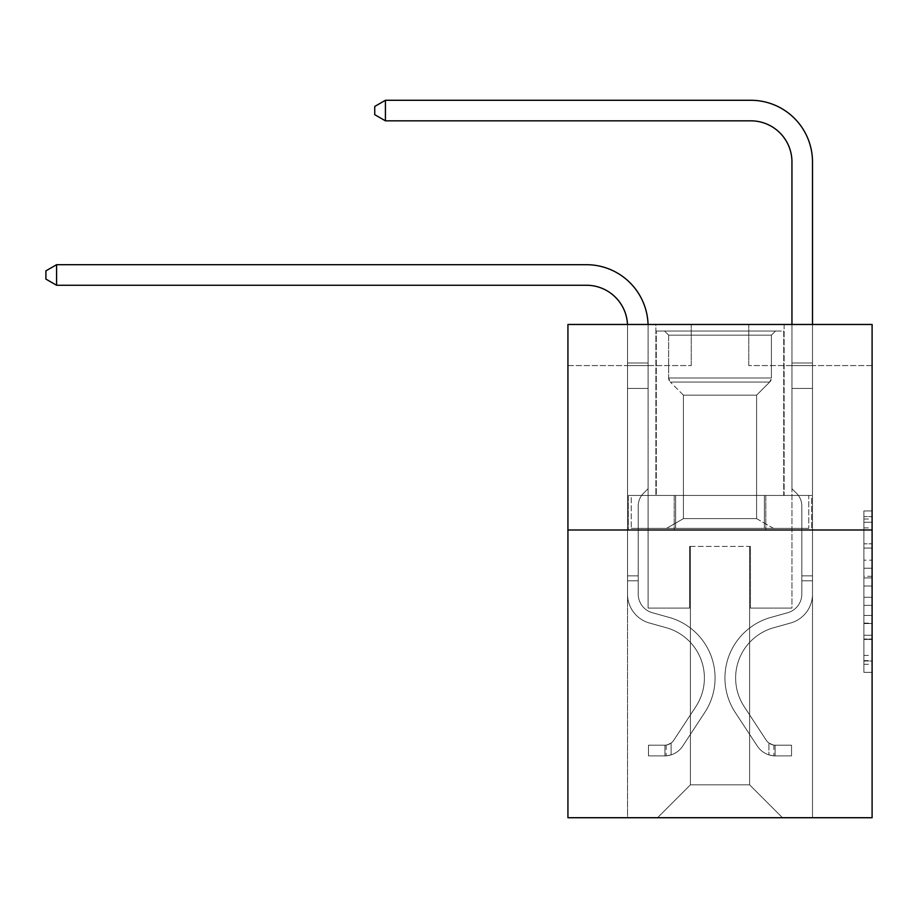 <?xml version="1.0" encoding="UTF-8"?>
<svg xmlns="http://www.w3.org/2000/svg" width="918" height="918" viewBox="0 0 918 918"><rect width="100%" height="100%" fill="white"/><g stroke="black" fill="none" stroke-linecap="round" stroke-linejoin="round"><path stroke-width="0.69" stroke-dasharray="4.59 3.44" d="M863.884 560.175L863.884 585.994L872.1 585.994L872.1 664.265L872.1 519.014L872.1 585.994L863.884 585.994L863.884 516.604L863.884 672.343L863.884 510.947L863.884 661.04L872.1 661.04L863.884 661.04L872.1 661.04L863.884 661.04L863.884 635.222L863.884 672.343L872.1 672.343L872.1 510.947L872.1 660.639L872.1 597.297L863.884 597.297L872.1 597.297L872.1 635.222L872.1 522.25L863.884 522.25L872.1 522.25L872.1 672.343L872.1 519.014L872.1 672.343L863.884 672.343L863.884 510.947L872.1 510.947L872.1 519.014L872.1 510.947L872.1 519.014L872.1 510.947L872.1 516.604L872.1 510.947L863.884 510.947L863.884 522.25L872.1 522.25L863.884 522.25L863.884 560.175L872.1 560.175M784.133 324.467L784.133 495.456L655.888 495.456L784.133 495.456L655.888 495.456L784.133 495.456L784.133 324.467L655.888 324.467L655.888 495.456L655.888 324.467L784.133 324.467M872.1 576.309L872.1 568.242L872.1 576.309L863.884 576.309L863.884 543.835L863.884 639.456L863.884 615.45L872.1 615.45L863.884 615.45L863.884 672.343L872.1 672.343L863.884 672.343L872.1 672.343L863.884 672.343L863.884 510.947L872.1 510.947L863.884 510.947L872.1 510.947L863.884 510.947L863.884 576.309L872.1 576.309M872.1 529.984L872.1 817.72L567.932 817.72L567.932 529.984L872.1 529.984L872.1 324.467L748.79 324.467L872.1 324.467L872.1 365.571L872.1 324.467L567.932 324.467L691.243 324.467L567.932 324.467L567.932 529.984L872.1 529.984L567.932 529.984M627.533 817.72L812.499 817.72L812.499 365.571L791.947 365.571L812.499 365.571L791.947 365.571L812.499 365.571L791.947 365.571L812.499 365.571L791.947 365.571L812.499 365.571L791.947 365.571L812.499 365.571L791.947 365.571L812.499 365.571L791.947 365.571L812.499 365.571L812.499 817.72L812.499 365.571L812.499 817.72L812.499 365.571L812.499 817.72L812.499 365.571L812.499 817.72L812.499 365.571L812.499 817.72L812.499 365.571L812.499 817.72L812.499 365.571L812.499 817.72L627.533 817.72L657.529 817.72L627.533 817.72L657.529 817.72L627.533 817.72L657.529 817.72L627.533 817.72L657.529 817.72L627.533 817.72L657.529 817.72L627.533 817.72L657.529 817.72L627.533 817.72L627.533 365.571L648.085 365.571L627.533 365.571L648.085 365.571L627.533 365.571L648.085 365.571L627.533 365.571L648.085 365.571L627.533 365.571L648.085 365.571L627.533 365.571L648.085 365.571L627.533 365.571L648.085 365.571L627.533 365.571L627.533 817.72M872.1 365.571L748.79 365.571L872.1 365.571M567.932 365.571L691.243 365.571L567.932 365.571L567.932 324.467L567.932 365.571M690.416 784.833L690.416 546.428L690.416 784.833L690.416 546.428L749.604 546.428L749.604 784.833L690.416 784.833L657.529 817.72L690.416 784.833L690.416 546.428L690.416 784.833L690.416 546.428L689.602 546.428L689.602 608.083L648.085 608.083L648.085 365.571L648.085 608.083L648.085 365.571L648.085 608.083L648.085 365.571L648.085 608.083L648.085 365.571L648.085 608.083L648.085 365.571L648.085 608.083L648.085 365.571L648.085 608.083L648.085 365.571L648.085 608.083L689.602 608.083L648.085 608.083L689.602 608.083L648.085 608.083L689.602 608.083L648.085 608.083L689.602 608.083L648.085 608.083L689.602 608.083L648.085 608.083L689.602 608.083L648.085 608.083L689.602 608.083L689.602 546.428L689.602 608.083L689.602 546.428L689.602 608.083L689.602 546.428L689.602 608.083L689.602 546.428L689.602 608.083L689.602 546.428L689.602 608.083L689.602 546.428L689.602 608.083L689.602 546.428L690.416 546.428L689.602 546.428L690.416 546.428L689.602 546.428L690.416 546.428L689.602 546.428L690.416 546.428L689.602 546.428L690.416 546.428L689.602 546.428L690.416 546.428L689.602 546.428L690.416 546.428L690.416 784.833L657.529 817.72L690.416 784.833L690.416 546.428L690.416 784.833L657.529 817.72L690.416 784.833L690.416 546.428L690.416 784.833L657.529 817.72L690.416 784.833L690.416 546.428L690.416 784.833L657.529 817.72L690.416 784.833L690.416 546.428L690.416 784.833L657.529 817.72L690.416 784.833L657.529 817.72L690.416 784.833L749.604 784.833L749.604 546.428L749.604 784.833L782.492 817.72L749.604 784.833L749.604 546.428L749.604 784.833L782.492 817.72L749.604 784.833L749.604 546.428L749.604 784.833L782.492 817.72L749.604 784.833L749.604 546.428L749.604 784.833L782.492 817.72L749.604 784.833L749.604 546.428L749.604 784.833L782.492 817.72L749.604 784.833L749.604 546.428L749.604 784.833L782.492 817.72L749.604 784.833L749.604 546.428L749.604 784.833L782.492 817.72L749.604 784.833L749.604 546.428L690.416 546.428L690.416 784.833L657.529 817.72L690.416 784.833M750.431 546.428L749.604 546.428L750.431 546.428L749.604 546.428L750.431 546.428L749.604 546.428L750.431 546.428L749.604 546.428L750.431 546.428L749.604 546.428L750.431 546.428L749.604 546.428L750.431 546.428L749.604 546.428L750.431 546.428L750.431 608.083L750.431 546.428M782.492 817.72L749.604 784.833L782.492 817.72M748.79 365.571L748.79 324.467L748.79 365.571M691.243 365.571L691.243 324.467L691.243 365.571M791.947 365.571L791.947 608.083L750.431 608.083L791.947 608.083L750.431 608.083L791.947 608.083L750.431 608.083L791.947 608.083L750.431 608.083L791.947 608.083L750.431 608.083L791.947 608.083L750.431 608.083L791.947 608.083L750.431 608.083L791.947 608.083L791.947 365.571M811.615 529.984L628.405 529.984L811.615 529.984L811.615 495.456L628.405 495.456L765.819 495.456L765.819 529.984L765.819 495.456L674.214 495.456L674.214 529.984L674.214 495.456L628.405 495.456L628.405 529.984L628.405 495.456L811.615 495.456L811.615 529.984M674.214 495.456L674.214 529.984L674.214 495.456M765.819 495.456L765.819 529.984L765.819 495.456M863.884 585.994L872.1 585.994L863.884 585.994M863.884 516.604L863.884 510.947L863.884 516.604L872.1 516.604L863.884 516.604M863.884 639.054L863.884 605.364L863.884 639.054L872.1 639.054L863.884 639.054M863.884 605.364L863.884 597.297L872.1 597.297L863.884 597.297L863.884 605.364L872.1 605.364L863.884 605.364M863.884 543.835L863.884 522.25L863.884 543.835L872.1 543.835L863.884 543.835M863.884 510.947L872.1 510.947L863.884 510.947L863.884 519.014L863.884 510.947L872.1 510.947M863.884 672.343L872.1 672.343L863.884 672.343L863.884 664.265L863.884 672.343M56.583 285.257L45.9 279.083L45.9 270.867L56.583 264.694L45.9 270.867L56.583 264.694L586.418 264.694A61.655 61.655 0 0 1 648.085 326.36L648.085 488.72L643.449 493.356A17.867 17.867 0 0 0 638.217 505.979L638.217 594.118L638.217 505.979A17.867 17.867 0 0 1 643.449 493.356L648.085 488.72L648.085 362.989L648.085 488.72L643.449 493.356A17.867 17.867 0 0 0 638.217 505.979L638.217 594.118L638.217 505.979A17.867 17.867 0 0 1 643.449 493.356L648.085 488.72L648.085 362.989L648.085 488.72L643.449 493.356A17.867 17.867 0 0 0 638.217 505.979L638.217 594.118L638.217 505.979A17.867 17.867 0 0 1 643.449 493.356L648.085 488.72L648.085 388.429L648.085 488.72L643.449 493.356A17.867 17.867 0 0 0 638.217 505.979L638.217 594.118A19.324 19.324 0 0 0 652.342 612.731A19.324 19.324 0 0 1 638.217 594.118A19.324 19.324 0 0 0 652.342 612.731A19.324 19.324 0 0 1 638.217 594.118L638.217 505.979A17.867 17.867 0 0 1 643.449 493.356L648.085 488.72L648.085 388.429L648.085 488.72L643.449 493.356L648.085 488.72L648.085 388.429L648.085 488.72L648.085 388.429L627.533 388.429L627.533 594.118L627.533 388.429L627.533 594.118L627.533 575.861L638.217 575.861L627.533 575.861L627.533 594.118A30.007 30.007 0 0 0 649.474 623.024A30.007 30.007 0 0 1 627.533 594.118A30.007 30.007 0 0 0 649.474 623.024A30.007 30.007 0 0 1 627.533 594.118L627.533 575.861L627.533 594.118A30.007 30.007 0 0 0 649.474 623.024A30.007 30.007 0 0 1 627.533 594.118L627.533 575.861L638.217 575.861L627.533 575.861L627.533 594.118A30.007 30.007 0 0 0 649.474 623.024A30.007 30.007 0 0 1 627.533 594.118A30.007 30.007 0 0 0 649.474 623.024A30.007 30.007 0 0 1 627.533 594.118L627.533 575.861L627.533 594.118A30.007 30.007 0 0 0 649.474 623.024A30.007 30.007 0 0 1 627.533 594.118L627.533 575.861L638.217 575.861L638.217 594.118A19.324 19.324 0 0 0 652.342 612.731A19.324 19.324 0 0 1 638.217 594.118L638.217 575.861L638.217 594.118A19.324 19.324 0 0 0 652.342 612.731A19.324 19.324 0 0 1 638.217 594.118A19.324 19.324 0 0 0 652.342 612.731A19.324 19.324 0 0 1 638.217 594.118L638.217 575.861L638.217 594.118A19.324 19.324 0 0 0 652.342 612.731A19.324 19.324 0 0 1 638.217 594.118L638.217 575.861L638.217 594.118A19.324 19.324 0 0 0 652.342 612.731A19.324 19.324 0 0 1 638.217 594.118A19.324 19.324 0 0 0 652.342 612.731L669.073 617.389L652.342 612.731A19.324 19.324 0 0 1 638.217 594.118A19.324 19.324 0 0 0 652.342 612.731L669.073 617.389L652.342 612.731A19.324 19.324 0 0 1 638.217 594.118L638.217 575.861L638.217 594.118A19.324 19.324 0 0 0 652.342 612.731L669.073 617.389L652.342 612.731A19.324 19.324 0 0 1 638.217 594.118A19.324 19.324 0 0 0 652.342 612.731L669.073 617.389L652.342 612.731A19.324 19.324 0 0 1 638.217 594.118A19.324 19.324 0 0 0 652.342 612.731L669.073 617.389A62.894 62.894 0 0 1 704.772 712.471A62.894 62.894 0 0 0 669.073 617.389L652.342 612.731L669.073 617.389A62.894 62.894 0 0 1 704.772 712.471A62.894 62.894 0 0 0 669.073 617.389A62.894 62.894 0 0 1 704.772 712.471A62.894 62.894 0 0 0 669.073 617.389L652.342 612.731A19.324 19.324 0 0 1 638.217 594.118L638.217 575.861L638.217 594.118A19.324 19.324 0 0 0 652.342 612.731L669.073 617.389A62.894 62.894 0 0 1 704.772 712.471A62.894 62.894 0 0 0 669.073 617.389L652.342 612.731L669.073 617.389A62.894 62.894 0 0 1 704.772 712.471A62.894 62.894 0 0 0 669.073 617.389A62.894 62.894 0 0 1 704.772 712.471A62.894 62.894 0 0 0 669.073 617.389L652.342 612.731L669.073 617.389A62.894 62.894 0 0 1 704.772 712.471A62.894 62.894 0 0 0 669.073 617.389A62.894 62.894 0 0 1 704.772 712.471L682.74 746.059L704.772 712.471A62.894 62.894 0 0 0 669.073 617.389L652.342 612.731A19.324 19.324 0 0 1 638.217 594.118A19.324 19.324 0 0 0 652.342 612.731L669.073 617.389A62.894 62.894 0 0 1 704.772 712.471L682.74 746.059L704.772 712.471A62.894 62.894 0 0 0 669.073 617.389A62.894 62.894 0 0 1 704.772 712.471L682.74 746.059L704.772 712.471A62.894 62.894 0 0 0 669.073 617.389A62.894 62.894 0 0 1 704.772 712.471L682.74 746.059L704.772 712.471A62.894 62.894 0 0 0 669.073 617.389L652.342 612.731L669.073 617.389A62.894 62.894 0 0 1 704.772 712.471L682.74 746.059A21.791 21.791 0 0 1 671.104 754.883C664.77 756.225 664.77 756.225 671.104 754.883C664.77 756.225 664.77 756.225 671.104 754.883A21.791 21.791 0 0 0 682.74 746.059L704.772 712.471L682.74 746.059A21.791 21.791 0 0 1 664.93 755.893A21.791 21.791 0 0 0 682.74 746.059A21.791 21.791 0 0 1 671.104 754.883C664.77 756.225 664.77 756.225 671.104 754.883C664.77 756.225 664.77 756.225 671.104 754.883A21.791 21.791 0 0 0 682.74 746.059L704.772 712.471L682.74 746.059A21.791 21.791 0 0 1 664.93 755.893A21.791 21.791 0 0 0 682.74 746.059A21.791 21.791 0 0 1 671.104 754.883C664.77 756.225 664.77 756.225 671.104 754.883C664.77 756.225 664.77 756.225 671.104 754.883A21.791 21.791 0 0 0 682.74 746.059L704.772 712.471A62.894 62.894 0 0 0 669.073 617.389A62.894 62.894 0 0 1 704.772 712.471L682.74 746.059A21.791 21.791 0 0 1 664.93 755.893A21.791 21.791 0 0 0 682.74 746.059A21.791 21.791 0 0 1 671.104 754.883C664.77 756.225 664.77 756.225 671.104 754.883C664.77 756.225 664.77 756.225 671.104 754.883A21.791 21.791 0 0 0 682.74 746.059L704.772 712.471L682.74 746.059A21.791 21.791 0 0 1 664.93 755.893A21.791 21.791 0 0 0 682.74 746.059A21.791 21.791 0 0 1 671.104 754.883C664.77 756.225 664.77 756.225 671.104 754.883C664.77 756.225 664.77 756.225 671.104 754.883A21.791 21.791 0 0 0 682.74 746.059L704.772 712.471L682.74 746.059A21.791 21.791 0 0 1 664.93 755.893A21.791 21.791 0 0 0 682.74 746.059A21.791 21.791 0 0 1 671.104 754.883C664.77 756.225 664.77 756.225 671.104 754.883C664.77 756.225 664.77 756.225 671.104 754.883A21.791 21.791 0 0 0 682.74 746.059L704.772 712.471A62.894 62.894 0 0 0 669.073 617.389A62.894 62.894 0 0 1 704.772 712.471L682.74 746.059A21.791 21.791 0 0 1 664.93 755.893A21.791 21.791 0 0 0 682.74 746.059A21.791 21.791 0 0 1 671.104 754.883C664.77 756.225 664.77 756.225 671.104 754.883C664.77 756.225 664.77 756.225 671.104 754.883A21.791 21.791 0 0 0 682.74 746.059L704.772 712.471L682.74 746.059A21.791 21.791 0 0 1 664.93 755.893L648.487 755.893L664.93 755.893A21.791 21.791 0 0 0 682.74 746.059L704.772 712.471A62.894 62.894 0 0 0 669.073 617.389L652.342 612.731A19.324 19.324 0 0 1 638.217 594.118L638.217 575.861L638.217 580.796L638.217 575.861L627.533 575.861L627.533 594.118A30.007 30.007 0 0 0 649.474 623.024A30.007 30.007 0 0 1 627.533 594.118A30.007 30.007 0 0 0 649.474 623.024L666.204 627.694L649.474 623.024A30.007 30.007 0 0 1 627.533 594.118A30.007 30.007 0 0 0 649.474 623.024L666.204 627.694L649.474 623.024A30.007 30.007 0 0 1 627.533 594.118L627.533 580.796L627.533 594.118A30.007 30.007 0 0 0 649.474 623.024L666.204 627.694L649.474 623.024A30.007 30.007 0 0 1 627.533 594.118A30.007 30.007 0 0 0 649.474 623.024L666.204 627.694L649.474 623.024A30.007 30.007 0 0 1 627.533 594.118A30.007 30.007 0 0 0 649.474 623.024L666.204 627.694A52.2 52.2 0 0 1 695.844 706.608A52.2 52.2 0 0 0 666.204 627.694A52.2 52.2 0 0 1 695.844 706.608A52.2 52.2 0 0 0 666.204 627.694L649.474 623.024L666.204 627.694A52.2 52.2 0 0 1 695.844 706.608A52.2 52.2 0 0 0 666.204 627.694L649.474 623.024A30.007 30.007 0 0 1 627.533 594.118A30.007 30.007 0 0 0 649.474 623.024L666.204 627.694A52.2 52.2 0 0 1 695.844 706.608A52.2 52.2 0 0 0 666.204 627.694A52.2 52.2 0 0 1 695.844 706.608A52.2 52.2 0 0 0 666.204 627.694L649.474 623.024L666.204 627.694A52.2 52.2 0 0 1 695.844 706.608A52.2 52.2 0 0 0 666.204 627.694L649.474 623.024L666.204 627.694A52.2 52.2 0 0 1 695.844 706.608A52.2 52.2 0 0 0 666.204 627.694A52.2 52.2 0 0 1 695.844 706.608L673.801 740.195L695.844 706.608A52.2 52.2 0 0 0 666.204 627.694A52.2 52.2 0 0 1 695.844 706.608L673.801 740.195L695.844 706.608A52.2 52.2 0 0 0 666.204 627.694L649.474 623.024A30.007 30.007 0 0 1 627.533 594.118A30.007 30.007 0 0 0 649.474 623.024L666.204 627.694A52.2 52.2 0 0 1 695.844 706.608L673.801 740.195L695.844 706.608A52.2 52.2 0 0 0 666.204 627.694A52.2 52.2 0 0 1 695.844 706.608L673.801 740.195L695.844 706.608A52.2 52.2 0 0 0 666.204 627.694A52.2 52.2 0 0 1 695.844 706.608L673.801 740.195A11.096 11.096 0 0 1 671.104 743.052C664.873 745.909 664.873 745.909 671.104 743.052C664.873 745.909 664.873 745.909 671.104 743.052A11.096 11.096 0 0 0 673.801 740.195L695.844 706.608L673.801 740.195A11.096 11.096 0 0 1 664.93 745.198A11.096 11.096 0 0 0 673.801 740.195A11.096 11.096 0 0 1 671.104 743.052C664.873 745.909 664.873 745.909 671.104 743.052C664.873 745.909 664.873 745.909 671.104 743.052A11.096 11.096 0 0 0 673.801 740.195L695.844 706.608L673.801 740.195A11.096 11.096 0 0 1 664.93 745.198A11.096 11.096 0 0 0 673.801 740.195A11.096 11.096 0 0 1 671.104 743.052C664.873 745.909 664.873 745.909 671.104 743.052C664.873 745.909 664.873 745.909 671.104 743.052A11.096 11.096 0 0 0 673.801 740.195L695.844 706.608A52.2 52.2 0 0 0 666.204 627.694L649.474 623.024L666.204 627.694A52.2 52.2 0 0 1 695.844 706.608L673.801 740.195A11.096 11.096 0 0 1 664.93 745.198A11.096 11.096 0 0 0 673.801 740.195A11.096 11.096 0 0 1 671.104 743.052C664.873 745.909 664.873 745.909 671.104 743.052C664.873 745.909 664.873 745.909 671.104 743.052A11.096 11.096 0 0 0 673.801 740.195L695.844 706.608L673.801 740.195A11.096 11.096 0 0 1 664.93 745.198A11.096 11.096 0 0 0 673.801 740.195A11.096 11.096 0 0 1 671.104 743.052C664.873 745.909 664.873 745.909 671.104 743.052C664.873 745.909 664.873 745.909 671.104 743.052A11.096 11.096 0 0 0 673.801 740.195L695.844 706.608L673.801 740.195A11.096 11.096 0 0 1 664.93 745.198A11.096 11.096 0 0 0 673.801 740.195A11.096 11.096 0 0 1 671.104 743.052C664.873 745.909 664.873 745.909 671.104 743.052C664.873 745.909 664.873 745.909 671.104 743.052A11.096 11.096 0 0 0 673.801 740.195L695.844 706.608A52.2 52.2 0 0 0 666.204 627.694A52.2 52.2 0 0 1 695.844 706.608L673.801 740.195A11.096 11.096 0 0 1 664.93 745.198A11.096 11.096 0 0 0 673.801 740.195A11.096 11.096 0 0 1 671.104 743.052A11.096 11.096 0 0 0 673.801 740.195L695.844 706.608L673.801 740.195A11.096 11.096 0 0 1 664.93 745.198L648.487 745.209L648.487 755.893L648.487 745.209L664.93 745.198L664.93 755.893L648.487 755.893L664.93 755.893L664.93 745.198L648.487 745.209L648.487 755.893L648.487 745.209L664.93 745.198L664.93 755.893L648.487 755.893L664.93 755.893L664.93 745.198L648.487 745.209L648.487 755.893L648.487 745.209L664.93 745.198L664.93 755.893L648.487 755.893L664.93 755.893L664.93 745.198L648.487 745.209L648.487 755.893L648.487 745.209L664.93 745.198L664.93 755.893L648.487 755.893L664.93 755.893L664.93 745.198L648.487 745.209L648.487 755.893L648.487 745.209L664.93 745.198L664.93 755.893L648.487 755.893L664.93 755.893L664.93 745.198L648.487 745.209L648.487 755.893L648.487 745.209L664.93 745.198L664.93 755.893L648.487 755.893L664.93 755.893L664.93 745.198L648.487 745.209L664.93 745.198L664.93 755.893L664.93 745.198A11.096 11.096 0 0 0 673.801 740.195L695.844 706.608A52.2 52.2 0 0 0 666.204 627.694L649.474 623.024A30.007 30.007 0 0 1 627.533 594.118L627.533 326.36A41.103 41.103 0 0 0 586.418 285.257L56.583 285.257L56.583 264.694L586.418 264.694A61.655 61.655 0 0 1 648.085 326.36L648.085 388.429L627.533 388.429L627.533 326.36A41.103 41.103 0 0 0 627.487 324.467A41.103 41.103 0 0 1 627.533 326.36A41.103 41.103 0 0 0 586.418 285.257L56.583 285.257L45.9 279.083L45.9 270.867L45.9 279.083L56.583 285.257L56.583 264.694L56.583 285.257L45.9 279.083L45.9 270.867L56.583 264.694L45.9 270.867L45.9 279.083L56.583 285.257L56.583 264.694L586.418 264.694A61.655 61.655 0 0 1 648.085 326.36L648.085 362.989L627.533 362.989L627.533 388.429L627.533 362.989L648.085 362.989L648.085 488.72L643.449 493.356A17.867 17.867 0 0 0 638.217 505.979A17.867 17.867 0 0 1 643.449 493.356L648.085 488.72L648.085 388.429L627.533 388.429L627.533 326.36A41.103 41.103 0 0 0 586.418 285.257L56.583 285.257L45.9 279.083L45.9 270.867L56.583 264.694L56.583 285.257L56.583 264.694L45.9 270.867L45.9 279.083L56.583 285.257L45.9 279.083L45.9 270.867L56.583 264.694L586.418 264.694A61.655 61.655 0 0 1 648.085 326.36L648.085 362.989L627.533 362.989L627.533 326.36A41.103 41.103 0 0 0 627.487 324.467A41.103 41.103 0 0 1 627.533 326.36A41.103 41.103 0 0 0 586.418 285.257L56.583 285.257L56.583 264.694L56.583 285.257L45.9 279.083L56.583 285.257L56.583 264.694L45.9 270.867L45.9 279.083L45.9 270.867L56.583 264.694L586.418 264.694A61.655 61.655 0 0 1 648.085 326.36L648.085 388.429L648.085 362.989L627.533 362.989L627.533 388.429L627.533 362.989L648.085 362.989L648.085 388.429L627.533 388.429L627.533 326.36A41.103 41.103 0 0 0 586.418 285.257L56.583 285.257L45.9 279.083L56.583 285.257L56.583 264.694L56.583 285.257L586.418 285.257L56.583 285.257L586.418 285.257L56.583 285.257L586.418 285.257L56.583 285.257L56.583 264.694L45.9 270.867L45.9 279.083L45.9 270.867L56.583 264.694L586.418 264.694A61.655 61.655 0 0 1 648.085 326.36L648.085 362.989L627.533 362.989L627.533 326.36A41.103 41.103 0 0 0 627.487 324.467A41.103 41.103 0 0 1 627.533 326.36A41.103 41.103 0 0 0 586.418 285.257L56.583 285.257L56.583 264.694L45.9 270.867L45.9 279.083L56.583 285.257L586.418 285.257A41.103 41.103 0 0 1 627.533 326.36A41.103 41.103 0 0 0 627.487 324.467M801.816 575.861L801.816 580.796L812.499 580.796L812.499 575.861L812.499 594.118L812.499 362.989L812.499 388.429L812.499 362.989L791.947 362.989L791.947 161.935A41.103 41.103 0 0 0 750.844 120.832L385.422 120.832L385.422 100.28L750.844 100.28A61.655 61.655 0 0 1 812.499 161.935L812.499 388.429L812.499 362.989L791.947 362.989L791.947 388.429L812.499 388.429L812.499 362.989L812.499 388.429L812.499 362.989L791.947 362.989L791.947 161.935A41.103 41.103 -178.8 0 0 750.844 120.832L385.422 120.832L374.739 114.67L374.739 106.442L374.739 114.67L385.422 120.832L385.422 100.28L750.844 100.28A61.655 61.655 0 0 1 812.499 161.935L812.499 388.429L812.499 362.989L791.947 362.989L812.499 362.989L812.499 388.429L812.499 362.989L791.947 362.989L791.947 161.935A41.103 41.103 -178.8 0 0 750.844 120.832L385.422 120.832L374.739 114.67L374.739 106.442L385.422 100.28L385.422 120.832L385.422 100.28L374.739 106.442L374.739 114.67L385.422 120.832L374.739 114.67L374.739 106.442L385.422 100.28L750.844 100.28A61.655 61.655 1.2 0 1 812.499 161.935L812.499 388.429L791.947 388.429L791.947 488.72L796.583 493.356A17.867 17.867 0 0 1 801.816 505.979A17.867 17.867 0 0 0 796.583 493.356L791.947 488.72L791.947 362.989L791.947 388.429L812.499 388.429L812.499 594.118A30.007 30.007 0 0 1 790.547 623.024A30.007 30.007 0 0 0 812.499 594.118L812.499 388.429L791.947 388.429L791.947 488.72L796.583 493.356A17.867 17.867 1.2 0 1 801.816 505.979A17.867 17.867 -178.8 0 0 796.583 493.356L791.947 488.72L791.947 161.935A41.103 41.103 -178.8 0 0 750.844 120.832L385.422 120.832L385.422 100.28L385.422 120.832L374.739 114.67L385.422 120.832L385.422 100.28L374.739 106.442L374.739 114.67L374.739 106.442L385.422 100.28L750.844 100.28A61.655 61.655 1.2 0 1 812.499 161.935L812.499 362.989L791.947 362.989L812.499 362.989L812.499 594.118A30.007 30.007 1.2 0 1 790.547 623.024A30.007 30.007 0 0 0 812.499 594.118L812.499 388.429L791.947 388.429L791.947 488.72L796.583 493.356A17.867 17.867 1.2 0 1 801.816 505.979A17.867 17.867 -178.8 0 0 796.583 493.356L791.947 488.72L791.947 388.429L812.499 388.429L812.499 594.118A30.007 30.007 1.2 0 1 790.547 623.024A30.007 30.007 0 0 0 812.499 594.118L812.499 388.429L791.947 388.429L791.947 161.935A41.103 41.103 -178.8 0 0 750.844 120.832L385.422 120.832L374.739 114.67L385.422 120.832L385.422 100.28L385.422 120.832L374.739 114.67L374.739 106.442L374.739 114.67L385.422 120.832L385.422 100.28L374.739 106.442L385.422 100.28L750.844 100.28A61.655 61.655 1.2 0 1 812.499 161.935L812.499 362.989L791.947 362.989L791.947 488.72L796.583 493.356A17.867 17.867 1.2 0 1 801.816 505.979A17.867 17.867 -178.8 0 0 796.583 493.356L791.947 488.72L791.947 388.429L812.499 388.429L812.499 594.118A30.007 30.007 1.2 0 1 790.547 623.024L773.817 627.694L790.547 623.024A30.007 30.007 -178.8 0 0 812.499 594.118L812.499 388.429L791.947 388.429L791.947 161.935A41.103 41.103 -178.8 0 0 750.844 120.832L385.422 120.832L750.844 120.832L385.422 120.832L385.422 100.28L374.739 106.442L374.739 114.67L374.739 106.442L385.422 100.28L750.844 100.28A61.655 61.655 1.2 0 1 812.499 161.935L812.499 362.989L791.947 362.989L791.947 161.935A41.103 41.103 -178.8 0 0 750.844 120.832L385.422 120.832L750.844 120.832L385.422 120.832L385.422 100.28L374.739 106.442L374.739 114.67L385.422 120.832L750.844 120.832L385.422 120.832L385.422 100.28L750.844 100.28A61.655 61.655 1.2 0 1 812.499 161.935L812.499 362.989L812.499 161.935L812.499 362.989L791.947 362.989L791.947 488.72L796.583 493.356A17.867 17.867 1.2 0 1 801.816 505.979A17.867 17.867 -178.8 0 0 796.583 493.356L791.947 488.72L791.947 388.429L812.499 388.429L812.499 594.118A30.007 30.007 1.2 0 1 790.547 623.024A30.007 30.007 -178.8 0 0 812.499 594.118L812.499 388.429L791.947 388.429L791.947 161.935L791.947 488.72L796.583 493.356A17.867 17.867 1.2 0 1 801.816 505.979A17.867 17.867 -178.8 0 0 796.583 493.356L791.947 488.72L791.947 388.429L812.499 388.429L812.499 594.118A30.007 30.007 1.2 0 1 790.547 623.024A30.007 30.007 -178.8 0 0 812.499 594.118L812.499 388.429L791.947 388.429L791.947 161.935L791.947 362.989L812.499 362.989L812.499 161.935L812.499 362.989L812.499 161.935L812.499 362.989L791.947 362.989L791.947 488.72L796.583 493.356A17.867 17.867 1.2 0 1 801.816 505.979A17.867 17.867 -178.8 0 0 796.583 493.356L791.947 488.72L791.947 388.429L812.499 388.429L812.499 594.118L812.499 580.796L801.816 580.796L801.816 575.861L812.499 575.861L801.816 575.861L801.816 594.118L801.816 505.979L801.816 594.118A19.324 19.324 0 0 1 787.678 612.731A19.324 19.324 0 0 0 801.816 594.118L801.816 505.979L801.816 594.118L801.816 575.861L812.499 575.861L801.816 575.861L801.816 594.118A19.324 19.324 1.2 0 1 787.678 612.731A19.324 19.324 0 0 0 801.816 594.118L801.816 505.979L801.816 594.118A19.324 19.324 1.2 0 1 787.678 612.731A19.324 19.324 0 0 0 801.816 594.118L801.816 505.979L801.816 594.118L801.816 575.861L812.499 575.861L801.816 575.861L801.816 594.118A19.324 19.324 1.2 0 1 787.678 612.731L770.948 617.389L787.678 612.731A19.324 19.324 -178.8 0 0 801.816 594.118L801.816 505.979L801.816 594.118A19.324 19.324 1.2 0 1 787.678 612.731A19.324 19.324 -178.8 0 0 801.816 594.118L801.816 505.979L801.816 594.118L801.816 575.861L812.499 575.861M775.09 755.893A21.791 21.791 0 0 1 757.293 746.059L735.249 712.471A62.894 62.894 0 0 1 770.948 617.389L787.678 612.731A19.324 19.324 -178.8 0 0 801.816 594.118A19.324 19.324 1.2 0 1 787.678 612.731L770.948 617.389L787.678 612.731A19.324 19.324 -178.8 0 0 801.816 594.118L801.816 505.979L801.816 594.118A19.324 19.324 1.2 0 1 787.678 612.731A19.324 19.324 -178.8 0 0 801.816 594.118A19.324 19.324 -178.8 0 1 787.678 612.731L770.948 617.389A62.894 62.894 0 0 0 735.249 712.471A62.894 62.894 0 0 1 770.948 617.389L787.678 612.731A19.324 19.324 -178.8 0 0 801.816 594.118A19.324 19.324 -178.8 0 1 787.678 612.731A19.324 19.324 -178.8 0 0 801.816 594.118A19.324 19.324 -178.8 0 1 787.678 612.731L770.948 617.389L787.678 612.731A19.324 19.324 -178.8 0 0 801.816 594.118A19.324 19.324 -178.8 0 1 787.678 612.731L770.948 617.389L787.678 612.731A19.324 19.324 -178.8 0 0 801.816 594.118A19.324 19.324 -178.8 0 1 787.678 612.731A19.324 19.324 -178.8 0 0 801.816 594.118A19.324 19.324 -178.8 0 1 787.678 612.731L770.948 617.389A62.894 62.894 -178.8 0 0 735.249 712.471A62.894 62.894 0 0 1 770.948 617.389L787.678 612.731A19.324 19.324 -178.8 0 0 801.816 594.118A19.324 19.324 -178.8 0 1 787.678 612.731L770.948 617.389A62.894 62.894 -178.8 0 0 735.249 712.471L757.293 746.059L735.249 712.471A62.894 62.894 1.2 0 1 770.948 617.389L787.678 612.731L770.948 617.389A62.894 62.894 -178.8 0 0 735.249 712.471A62.894 62.894 1.2 0 1 770.948 617.389L787.678 612.731L770.948 617.389A62.894 62.894 -178.8 0 0 735.249 712.471A62.894 62.894 1.2 0 1 770.948 617.389L787.678 612.731L770.948 617.389A62.894 62.894 -178.8 0 0 735.249 712.471L757.293 746.059L735.249 712.471A62.894 62.894 1.2 0 1 770.948 617.389L787.678 612.731L770.948 617.389A62.894 62.894 -178.8 0 0 735.249 712.471A62.894 62.894 1.2 0 1 770.948 617.389A62.894 62.894 1.2 0 0 735.249 712.471L757.293 746.059A21.791 21.791 0 0 0 768.928 754.883A21.791 21.791 0 0 1 757.293 746.059L735.249 712.471A62.894 62.894 1.2 0 1 770.948 617.389A62.894 62.894 1.2 0 0 735.249 712.471A62.894 62.894 1.2 0 1 770.948 617.389A62.894 62.894 1.2 0 0 735.249 712.471L757.293 746.059L735.249 712.471A62.894 62.894 1.2 0 1 770.948 617.389A62.894 62.894 1.2 0 0 735.249 712.471L757.293 746.059L735.249 712.471A62.894 62.894 1.2 0 1 770.948 617.389A62.894 62.894 1.2 0 0 735.249 712.471A62.894 62.894 1.2 0 1 770.948 617.389A62.894 62.894 1.2 0 0 735.249 712.471L757.293 746.059A21.791 21.791 -178.8 0 0 768.928 754.883C775.262 756.225 775.262 756.225 768.928 754.883C775.262 756.225 775.262 756.225 768.928 754.883A21.791 21.791 1.2 0 1 757.293 746.059L735.249 712.471A62.894 62.894 1.2 0 1 770.948 617.389A62.894 62.894 1.2 0 0 735.249 712.471L757.293 746.059A21.791 21.791 -178.8 0 0 768.928 754.883C775.262 756.225 775.262 756.225 768.928 754.883C775.262 756.225 775.262 756.225 768.928 754.883A21.791 21.791 1.2 0 1 757.293 746.059L735.249 712.471L757.293 746.059A21.791 21.791 -178.8 0 0 768.928 754.883C775.262 756.225 775.262 756.225 768.928 754.883C775.262 756.225 775.262 756.225 768.928 754.883A21.791 21.791 1.2 0 1 757.293 746.059L735.249 712.471L757.293 746.059A21.791 21.791 -178.8 0 0 768.928 754.883C775.262 756.225 775.262 756.225 768.928 754.883C775.262 756.225 775.262 756.225 768.928 754.883A21.791 21.791 1.2 0 1 757.293 746.059L735.249 712.471L757.293 746.059A21.791 21.791 -178.8 0 0 768.928 754.883C775.262 756.225 775.262 756.225 768.928 754.883C775.262 756.225 775.262 756.225 768.928 754.883A21.791 21.791 1.2 0 1 757.293 746.059L735.249 712.471L757.293 746.059A21.791 21.791 -178.8 0 0 768.928 754.883C775.262 756.225 775.262 756.225 768.928 754.883C775.262 756.225 775.262 756.225 768.928 754.883A21.791 21.791 1.2 0 1 757.293 746.059A21.791 21.791 0 0 0 775.09 755.893L775.09 745.198A11.096 11.096 0 0 1 766.22 740.195L744.188 706.608A52.2 52.2 0 0 1 773.817 627.694L790.547 623.024L773.817 627.694A52.2 52.2 0 0 0 744.188 706.608A52.2 52.2 0 0 1 773.817 627.694L790.547 623.024A30.007 30.007 -178.8 0 0 812.499 594.118A30.007 30.007 1.2 0 1 790.547 623.024A30.007 30.007 -178.8 0 0 812.499 594.118A30.007 30.007 -178.8 0 1 790.547 623.024L773.817 627.694L790.547 623.024A30.007 30.007 -178.8 0 0 812.499 594.118A30.007 30.007 -178.8 0 1 790.547 623.024A30.007 30.007 -178.8 0 0 812.499 594.118A30.007 30.007 -178.8 0 1 790.547 623.024L773.817 627.694L790.547 623.024A30.007 30.007 -178.8 0 0 812.499 594.118A30.007 30.007 -178.8 0 1 790.547 623.024L773.817 627.694A52.2 52.2 -178.8 0 0 744.188 706.608A52.2 52.2 0 0 1 773.817 627.694L790.547 623.024A30.007 30.007 -178.8 0 0 812.499 594.118A30.007 30.007 -178.8 0 1 790.547 623.024A30.007 30.007 -178.8 0 0 812.499 594.118A30.007 30.007 -178.8 0 1 790.547 623.024L773.817 627.694L790.547 623.024A30.007 30.007 -178.8 0 0 812.499 594.118A30.007 30.007 -178.8 0 1 790.547 623.024L773.817 627.694A52.2 52.2 -178.8 0 0 744.188 706.608L766.22 740.195L744.188 706.608A52.2 52.2 1.2 0 1 773.817 627.694L790.547 623.024L773.817 627.694A52.2 52.2 -178.8 0 0 744.188 706.608A52.2 52.2 1.2 0 1 773.817 627.694L790.547 623.024L773.817 627.694A52.2 52.2 -178.8 0 0 744.188 706.608A52.2 52.2 1.2 0 1 773.817 627.694L790.547 623.024L773.817 627.694A52.2 52.2 -178.8 0 0 744.188 706.608L766.22 740.195L744.188 706.608A52.2 52.2 1.2 0 1 773.817 627.694L790.547 623.024L773.817 627.694A52.2 52.2 -178.8 0 0 744.188 706.608A52.2 52.2 1.2 0 1 773.817 627.694A52.2 52.2 1.2 0 0 744.188 706.608L766.22 740.195A11.096 11.096 0 0 0 768.928 743.052C775.159 745.909 775.159 745.909 768.928 743.052C775.159 745.909 775.159 745.909 768.928 743.052A11.096 11.096 0 0 1 766.22 740.195L744.188 706.608A52.2 52.2 1.2 0 1 773.817 627.694A52.2 52.2 1.2 0 0 744.188 706.608A52.2 52.2 1.2 0 1 773.817 627.694A52.2 52.2 1.2 0 0 744.188 706.608L766.22 740.195L744.188 706.608A52.2 52.2 1.2 0 1 773.817 627.694A52.2 52.2 1.2 0 0 744.188 706.608L766.22 740.195L744.188 706.608A52.2 52.2 1.2 0 1 773.817 627.694A52.2 52.2 1.2 0 0 744.188 706.608A52.2 52.2 1.2 0 1 773.817 627.694A52.2 52.2 1.2 0 0 744.188 706.608L766.22 740.195A11.096 11.096 -178.8 0 0 768.928 743.052C775.159 745.909 775.159 745.909 768.928 743.052C775.159 745.909 775.159 745.909 768.928 743.052A11.096 11.096 1.2 0 1 766.22 740.195L744.188 706.608A52.2 52.2 1.2 0 1 773.817 627.694A52.2 52.2 1.2 0 0 744.188 706.608L766.22 740.195A11.096 11.096 -178.8 0 0 768.928 743.052C775.159 745.909 775.159 745.909 768.928 743.052C775.159 745.909 775.159 745.909 768.928 743.052A11.096 11.096 1.2 0 1 766.22 740.195L744.188 706.608L766.22 740.195A11.096 11.096 -178.8 0 0 768.928 743.052C775.159 745.909 775.159 745.909 768.928 743.052C775.159 745.909 775.159 745.909 768.928 743.052A11.096 11.096 1.2 0 1 766.22 740.195L744.188 706.608L766.22 740.195A11.096 11.096 -178.8 0 0 768.928 743.052C775.159 745.909 775.159 745.909 768.928 743.052C775.159 745.909 775.159 745.909 768.928 743.052A11.096 11.096 1.2 0 1 766.22 740.195L744.188 706.608L766.22 740.195A11.096 11.096 -178.8 0 0 768.928 743.052C775.159 745.909 775.159 745.909 768.928 743.052C775.159 745.909 775.159 745.909 768.928 743.052A11.096 11.096 1.2 0 1 766.22 740.195L744.188 706.608L766.22 740.195A11.096 11.096 -178.8 0 0 768.928 743.052C775.159 745.909 775.159 745.909 768.928 743.052C775.159 745.909 775.159 745.909 768.928 743.052A11.096 11.096 1.2 0 1 766.22 740.195A11.096 11.096 0 0 0 775.09 745.198L775.09 755.893L791.534 755.893L775.09 755.893A21.791 21.791 1.2 0 1 757.293 746.059A21.791 21.791 1.2 0 0 775.09 755.893L775.09 745.198L791.534 745.209L775.09 745.198A11.096 11.096 1.2 0 1 766.22 740.195A11.096 11.096 1.2 0 0 775.09 745.198L775.09 755.893L791.534 755.893L791.534 745.209L791.534 755.893L775.09 755.893A21.791 21.791 1.2 0 1 757.293 746.059A21.791 21.791 1.2 0 0 775.09 755.893L775.09 745.198L791.534 745.209L775.09 745.198A11.096 11.096 1.2 0 1 766.22 740.195A11.096 11.096 1.2 0 0 775.09 745.198L775.09 755.893L791.534 755.893L791.534 745.209L791.534 755.893L775.09 755.893A21.791 21.791 1.2 0 1 757.293 746.059A21.791 21.791 1.2 0 0 775.09 755.893L775.09 745.198L791.534 745.209L775.09 745.198A11.096 11.096 1.2 0 1 766.22 740.195A11.096 11.096 1.2 0 0 775.09 745.198L775.09 755.893L791.534 755.893L791.534 745.209L791.534 755.893L775.09 755.893A21.791 21.791 1.2 0 1 757.293 746.059A21.791 21.791 1.2 0 0 775.09 755.893L775.09 745.198L791.534 745.209L775.09 745.198A11.096 11.096 1.2 0 1 766.22 740.195A11.096 11.096 1.2 0 0 775.09 745.198L775.09 755.893L791.534 755.893L791.534 745.209L791.534 755.893L775.09 755.893A21.791 21.791 1.2 0 1 757.293 746.059A21.791 21.791 1.2 0 0 775.09 755.893L775.09 745.198L791.534 745.209L775.09 745.198A11.096 11.096 1.2 0 1 766.22 740.195A11.096 11.096 1.2 0 0 775.09 745.198L775.09 755.893L791.534 755.893L791.534 745.209L791.534 755.893L775.09 755.893A21.791 21.791 1.2 0 1 757.293 746.059A21.791 21.791 1.2 0 0 775.09 755.893L775.09 745.198L791.534 745.209L775.09 745.198A11.096 11.096 1.2 0 1 766.22 740.195A11.096 11.096 1.2 0 0 775.09 745.198L775.09 755.893L791.534 755.893L791.534 745.209L791.534 755.893L775.09 755.893M747.757 331.042L664.517 331.042L747.757 331.042M694.318 335.15L771.395 335.15L694.318 335.15M746.736 528.343L666.583 528.343L746.736 528.343M738.301 518.613L683.428 518.613L738.301 518.613M738.301 395.165L683.428 395.165L738.301 395.165M751.865 331.042L656.301 331.042L751.865 331.042M751.865 495.456L656.301 495.456L751.865 495.456M764.396 495.456L631.251 495.456L808.769 495.456L764.396 495.456L764.396 528.343L631.251 528.343L808.769 528.343L631.251 528.343L764.396 528.343L764.396 495.456L808.769 495.456L808.769 528.343L808.769 495.456L675.637 495.456L675.637 528.343L675.637 495.456L631.251 495.456L631.251 528.343L631.251 495.456L764.396 495.456L764.396 528.343L764.396 495.456M668.637 335.15L664.517 331.042L775.503 331.042L664.517 331.042L668.637 335.15L771.395 335.15L775.503 331.042L771.395 335.15L668.637 335.15L668.637 377.986L771.395 377.986L771.395 335.15L771.395 377.986L668.637 377.986L771.395 377.986L668.637 377.986L670.324 382.049A5.749 5.749 0 0 1 668.637 377.986L668.637 335.15M756.593 518.613L773.449 528.343L666.583 528.343L773.449 528.343L756.593 518.613L683.428 518.613L666.583 528.343L683.428 518.613L756.593 518.613L756.593 395.165L769.709 382.049A5.749 5.749 0 0 0 771.395 377.986L769.709 382.049L670.324 382.049L769.709 382.049L670.324 382.049L769.709 382.049L756.593 395.165L683.428 395.165L683.428 518.613L683.428 395.165L756.593 395.165L756.593 518.613M683.428 395.165L670.324 382.049L683.428 395.165M656.301 331.042L783.731 331.042L783.731 495.456L656.301 495.456L783.731 495.456L783.731 331.042L656.301 331.042L656.301 495.456L656.301 331.042M675.637 495.456L675.637 528.343L675.637 495.456M627.533 594.118L627.533 362.989L627.533 388.429L648.085 388.429L627.533 388.429L627.533 594.118L627.533 388.429L648.085 388.429L627.533 388.429L627.533 594.118L627.533 362.989L648.085 362.989L627.533 362.989L627.533 326.36L627.533 362.989L648.085 362.989L627.533 362.989L627.533 326.36L627.533 388.429L648.085 388.429L648.085 362.989L627.533 362.989L648.085 362.989L648.085 326.36L648.085 388.429L627.533 388.429L627.533 594.118L627.533 388.429L648.085 388.429L627.533 388.429L627.533 594.118L627.533 326.36L627.533 362.989L648.085 362.989L648.085 326.36L648.085 388.429L627.533 388.429L648.085 388.429L648.085 326.36L648.085 362.989L627.533 362.989L627.533 326.36L627.533 594.118M56.583 264.694L586.418 264.694A61.655 61.655 0 0 1 648.085 326.36A61.655 61.655 0 0 0 586.418 264.694A61.655 61.655 0 0 1 648.085 326.36A61.655 61.655 0 0 0 586.418 264.694A61.655 61.655 0 0 1 648.085 326.36A61.655 61.655 0 0 0 586.418 264.694A61.655 61.655 0 0 1 648.085 326.36A61.655 61.655 0 0 0 648.051 324.467M638.217 594.118L638.217 505.979A17.867 17.867 0 0 1 643.449 493.356A17.867 17.867 0 0 0 638.217 505.979A17.867 17.867 0 0 1 643.449 493.356A17.867 17.867 0 0 0 638.217 505.979L638.217 594.118M750.844 100.28A61.655 61.655 1.2 0 1 812.499 161.935A61.655 61.655 1.2 0 0 750.844 100.28A61.655 61.655 1.2 0 1 812.499 161.935A61.655 61.655 1.2 0 0 750.844 100.28A61.655 61.655 1.2 0 1 812.499 161.935A61.655 61.655 1.2 0 0 750.844 100.28L385.422 100.28L374.739 106.442L385.422 100.28L374.739 106.442L374.739 114.67L385.422 120.832M812.499 324.467L812.499 362.989L791.947 362.989L791.947 161.935L791.947 324.467M627.533 580.796L627.533 575.861L627.533 580.796L638.217 580.796L627.533 580.796M638.217 575.861L627.533 575.861M648.085 488.72L643.449 493.356L648.085 488.72M671.104 743.052C664.873 745.909 664.873 745.909 671.104 743.052C664.873 745.909 664.873 745.909 671.104 743.052L671.104 754.883L671.104 743.052M648.487 755.893L648.487 745.209L648.487 755.893M791.534 745.209L775.503 745.209L791.534 745.209L791.534 755.893L791.534 745.209M768.928 754.883C775.262 756.225 775.262 756.225 768.928 754.883C775.262 756.225 775.262 756.225 768.928 754.883L768.928 743.052L768.928 754.883M863.884 635.222L872.1 635.222L863.884 635.222M863.884 623.115L872.1 623.115M863.884 548.069L872.1 548.069L863.884 548.069M863.884 519.014L872.1 519.014M863.884 664.265L872.1 664.265M863.884 655.395L872.1 655.395M863.884 527.896L872.1 527.896M863.884 577.927L872.1 577.927L863.884 577.927M863.884 623.517L872.1 623.517L863.884 623.517M863.884 639.456L872.1 639.456L863.884 639.456M863.884 568.242L872.1 568.242L863.884 568.242M801.816 580.796L812.499 580.796L801.816 580.796M863.884 660.639L872.1 660.639M863.884 661.04L872.1 661.04M863.884 522.25L872.1 522.25M666.17 745.083L666.17 755.835M773.863 745.083L773.863 755.835"/><path stroke-width="1.38" d="M872.1 529.984L872.1 817.72L567.932 817.72L567.932 324.467L872.1 324.467L872.1 529.984L567.932 529.984M627.487 324.467A41.103 41.103 0 0 0 586.418 285.257A41.103 41.103 0 0 1 627.487 324.467A41.103 41.103 0 0 0 586.418 285.257A41.103 41.103 0 0 1 627.487 324.467A41.103 41.103 0 0 0 586.418 285.257A41.103 41.103 0 0 1 627.487 324.467A41.103 41.103 0 0 0 586.418 285.257L56.583 285.257L45.9 279.083L45.9 270.867L56.583 264.694L586.418 264.694A61.655 61.655 0 0 1 648.051 324.467M791.947 324.467L791.947 161.935A41.103 41.103 0 0 0 750.844 120.832L385.422 120.832L374.739 114.67L374.739 106.442L385.422 100.28L750.844 100.28A61.655 61.655 1.2 0 1 812.499 161.935L812.499 324.467M56.583 264.694L586.418 264.694L56.583 264.694L586.418 264.694L56.583 264.694L586.418 264.694L56.583 264.694L56.583 285.257M791.947 161.935A41.103 41.103 -178.8 0 0 750.844 120.832A41.103 41.103 -178.8 0 1 791.947 161.935A41.103 41.103 -178.8 0 0 750.844 120.832A41.103 41.103 -178.8 0 1 791.947 161.935A41.103 41.103 -178.8 0 0 750.844 120.832A41.103 41.103 -178.8 0 1 791.947 161.935M385.422 120.832L385.422 100.28L750.844 100.28"/></g></svg>
